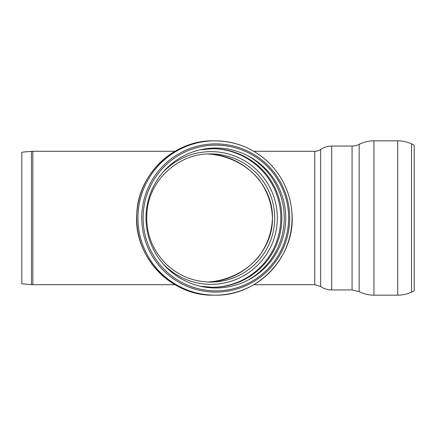 <?xml version="1.0" encoding="UTF-8"?>
<svg xmlns="http://www.w3.org/2000/svg" width="436" height="436" viewBox="0 0 436 436"><rect width="100%" height="100%" fill="white"/><g stroke="black" fill="none" stroke-linecap="round" stroke-linejoin="round"><path stroke-width="0.65" d="M207.874 282.032C242.896 281.225 273.143 251.24 272.456 218C273.143 184.76 242.896 154.775 207.874 153.968C227.592 155.189 246.144 164.356 258.504 178.983C267.246 190.674 271.901 203.677 272.456 218C271.901 232.323 267.246 245.326 258.504 257.017C246.144 271.644 227.592 280.811 207.874 282.032M31.468 151.352A15.696 15.696 0 0 1 32.836 151.292L32.836 284.708L31.468 284.648L31.468 151.352L21.8 152.197L21.8 283.803L31.468 284.648M411.535 292.109L414.2 290.867L414.2 145.134L411.535 143.891A32.7 32.7 0 0 0 397.714 140.828L397.714 295.172C402.542 295.161 407.148 294.137 411.535 292.109L411.535 143.891M359.166 144.365A15.696 15.696 0 0 1 352.07 146.06L352.07 289.94L359.166 291.635L359.166 144.365A32.7 32.7 0 0 1 373.957 140.828L397.714 140.828M320.645 149.472A10.464 10.464 0 0 1 314.748 151.292L314.748 284.708L320.645 286.528L320.645 149.472A19.62 19.62 0 0 1 331.703 146.06L331.703 289.94L352.07 289.94M145.989 218A69.978 69.88 -90 0 1 250.814 157.396A69.978 69.88 -90 0 1 250.814 278.604A69.978 69.88 -90 0 1 145.989 218M143.106 218A72.867 72.763 -90 0 1 252.253 154.9A72.867 72.763 -90 0 1 252.253 281.1A72.867 72.763 -90 0 1 143.106 218M359.166 291.635C363.82 293.978 368.752 295.156 373.957 295.172L373.957 140.828M162.519 172.809A66.365 66.277 -90 0 1 271.813 244.509A66.365 66.277 -90 0 1 162.519 263.191M208.397 153.946A64.092 64.005 -90 0 1 274.675 218A64.092 64.005 -90 0 1 206.702 281.967M212.087 148.676A69.324 69.231 -90 0 1 280.784 218A69.324 69.231 -90 0 1 212.087 287.324M212.615 148.676L200.298 149.782A69.324 69.231 -90 0 1 281.852 218A69.324 69.231 -90 0 1 208.768 287.215M247.599 155.652A71.302 71.204 -90 0 1 247.599 280.348M215.733 143.891A74.109 74.006 -90 0 1 289.738 218A74.109 74.006 -90 0 1 215.733 292.109A74.109 74.006 -90 0 1 141.727 218A74.109 74.006 -90 0 1 215.733 143.891M213.76 140.828L215.003 140.828A77.172 77.068 -90 0 1 292.076 218.005A77.172 77.068 -90 0 1 215.003 295.172A77.172 77.068 -90 0 1 137.945 218A77.172 77.068 -90 0 1 215.008 140.828L215.008 140.828C237.457 141.215 256.401 149.553 271.851 165.849C284.098 179.496 290.817 195.47 292.006 213.771C295.603 256.041 258.156 296.289 215.003 295.172L213.76 295.172A77.172 77.068 -90 0 1 136.702 218A77.172 77.068 -90 0 1 213.765 140.828C174.095 139.891 138.01 174.089 136.773 213.76C133.171 256.036 170.612 296.284 213.765 295.172A77.172 77.068 -90 0 1 213.76 295.172M373.957 295.172L397.714 295.172M352.07 146.06L331.703 146.06M320.645 286.528C323.986 288.774 327.67 289.913 331.703 289.94M314.748 151.292L253.779 151.292M174.994 151.292L32.836 151.292M314.748 284.708L253.779 284.708M174.994 284.708L32.836 284.708M210.67 282.092C193.11 281.836 178.03 275.579 165.429 263.328C151.325 248.575 145.215 231.031 147.101 210.692C150.022 179.212 179.136 153.227 210.67 153.908M212.615 287.324L200.26 286.207"/></g></svg>
